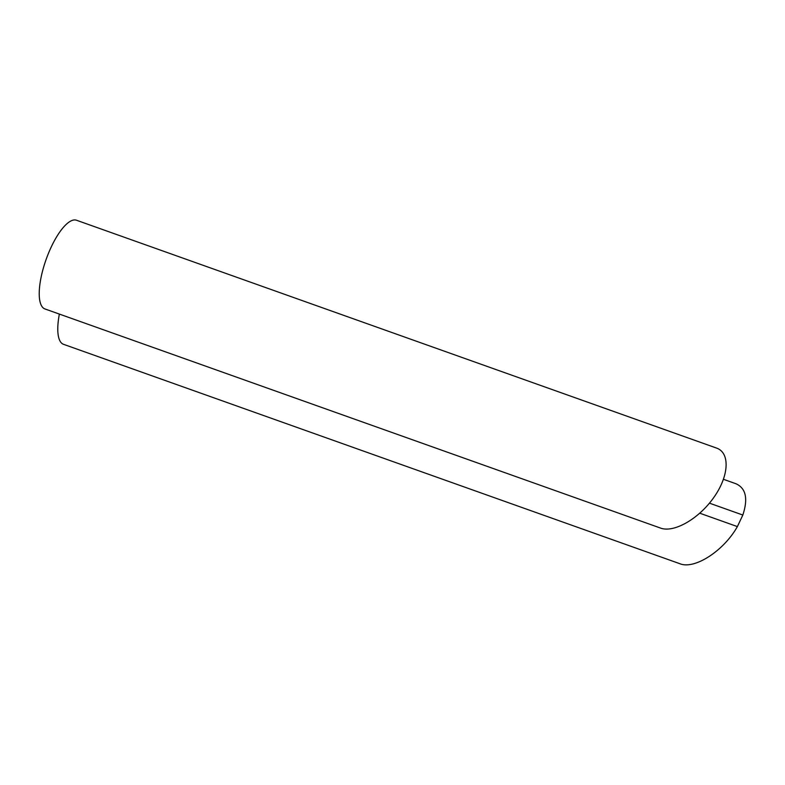 <?xml version="1.0" encoding="UTF-8"?>
<svg xmlns="http://www.w3.org/2000/svg" width="785" height="785" viewBox="0 0 785 785"><rect width="100%" height="100%" fill="white"/><g stroke="black" fill="none" stroke-linecap="round" stroke-linejoin="round"><path stroke-width="1.18" d="M716.499 448.058C730.246 452.759 729.088 475.769 714.026 497.15C699.16 518.591 674.099 533.103 660.577 528.089L44.941 308.947A47.071 15.484 -70.4 0 1 46.138 259.403A47.071 15.484 -70.4 0 1 76.508 220.242L716.499 448.058M723.485 479.311L735.879 483.717C745.917 488.182 748.233 498.622 742.836 515.038L737.38 526.588C723.79 550.844 694.597 569.743 679.957 563.748L63.487 344.301A47.071 15.484 -70.4 0 1 59.366 314.078M737.38 526.588L699.808 513.213M742.836 515.038L709.454 503.156"/></g></svg>
